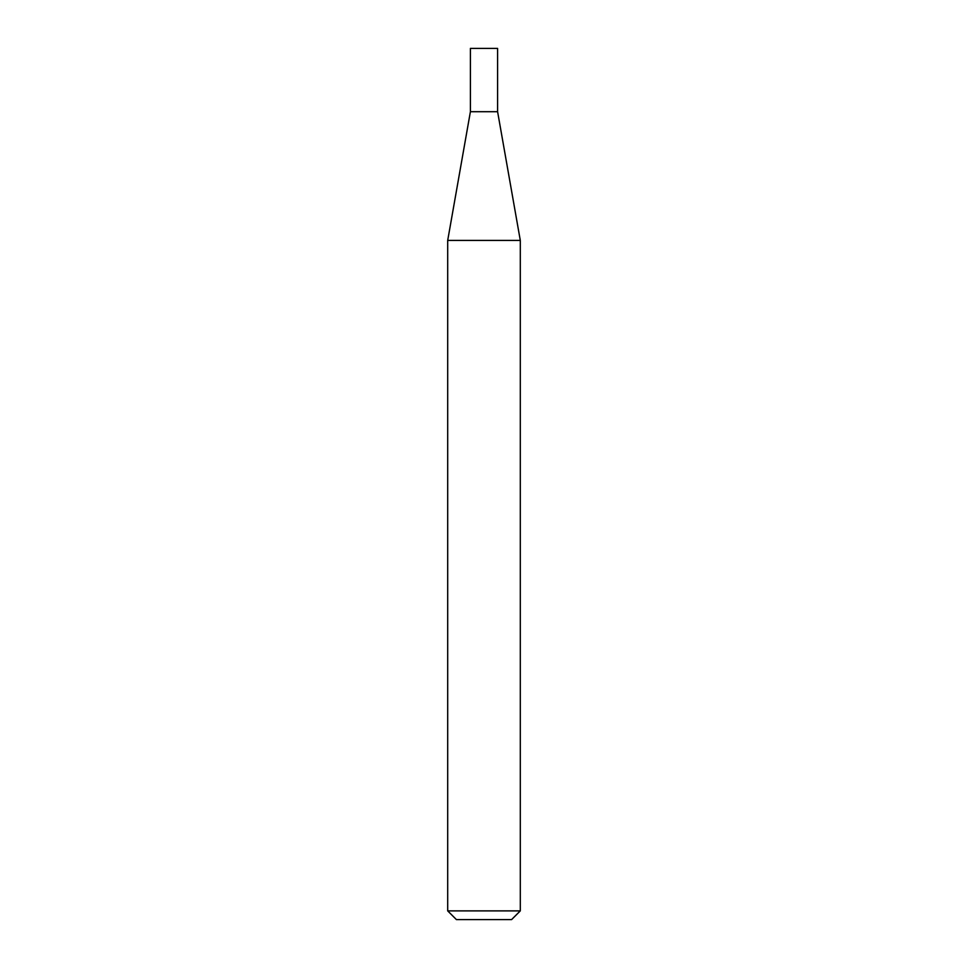 <?xml version="1.0" encoding="UTF-8"?>
<svg xmlns="http://www.w3.org/2000/svg" width="968" height="968" viewBox="0 0 968 968"><rect width="100%" height="100%" fill="white"/><g stroke="black" fill="none" stroke-linecap="round" stroke-linejoin="round"><path stroke-width="1.45" d="M470.4 111.707L497.6 111.707L497.6 48.4L470.4 48.4L470.4 111.707L447.7 240.415L520.3 240.415L497.6 111.707M520.3 910.888L511.588 919.6L456.412 919.6L447.7 910.888L520.3 910.888L520.3 240.415M447.7 910.888L447.7 240.415"/></g></svg>
